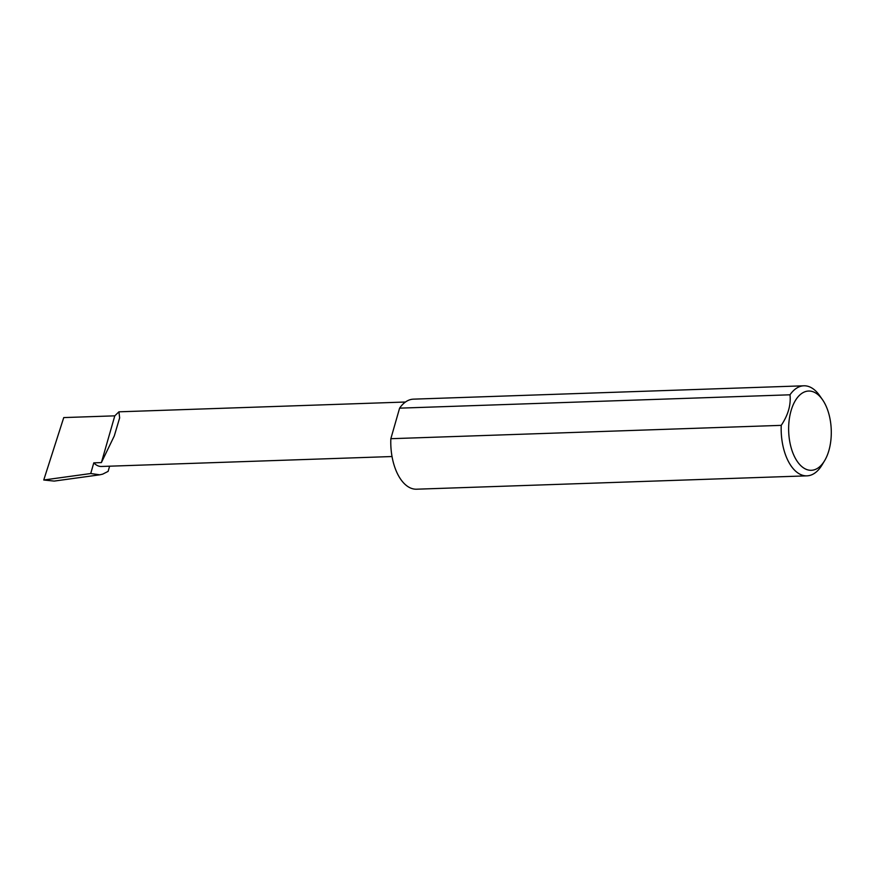<?xml version="1.0" encoding="UTF-8"?>
<svg xmlns="http://www.w3.org/2000/svg" width="875" height="875" viewBox="0 0 875 875"><rect width="100%" height="100%" fill="white"/><g stroke="black" fill="none" stroke-linecap="round" stroke-linejoin="round"><path stroke-width="1.31" d="M101.391 462.591L114.286 435.925L119.645 417.878L118.923 411.819L114.789 415.844L101.391 462.591L93.789 462.853A27.016 14.514 88 0 0 101.412 466.473L392.022 456.531M819.798 396.364A39.648 21.306 88 0 0 791.033 410.823A39.648 21.306 88 0 0 800.122 464.975A39.648 21.306 88 0 0 824.567 460.753A39.648 21.306 88 0 0 822.478 399.667A39.648 21.306 88 0 0 819.798 396.364M824.567 460.753L822.008 465.008A45.052 24.205 -92 0 1 806.947 475.847A45.052 24.205 -92 0 1 794.227 469.809A45.052 24.205 -92 0 1 781.233 425.359C788.145 415.045 791.066 404.863 789.994 394.8A45.052 24.205 -92 0 1 803.863 385.798A45.052 24.205 -92 0 1 816.583 391.847A45.052 24.205 -92 0 1 819.623 395.588L822.478 399.667M789.994 394.8L399.602 408.155A45.052 24.205 -92 0 1 413.47 399.153L803.863 385.798M806.947 475.847L416.555 489.202A45.052 24.205 -92 0 1 403.834 483.153A45.052 24.205 -92 0 1 390.841 438.703L781.233 425.359M109.605 466.189L108.117 471.384L102.681 474.141L99.794 474.808L90.727 473.528L93.789 462.853M99.794 474.808L54.195 481.086L43.75 480.003L63.744 417.583L114.789 415.844M90.727 473.528L43.75 480.003M399.602 408.155L390.841 438.703M118.923 411.819L405.475 402.019"/></g></svg>
